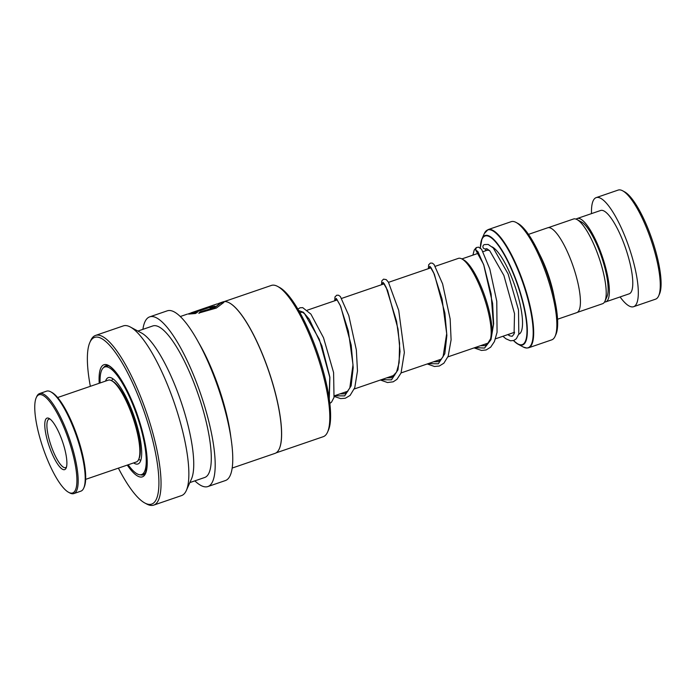 <?xml version="1.0" encoding="UTF-8"?>
<svg xmlns="http://www.w3.org/2000/svg" width="695" height="695" viewBox="0 0 695 695"><rect width="100%" height="100%" fill="white"/><g stroke="black" fill="none" stroke-linecap="round" stroke-linejoin="round"><path stroke-width="1.04" d="M548.277 227.656L573.505 219.003A44.784 11.589 71.1 0 1 574.626 218.838A44.784 11.589 71.1 0 1 576.972 219.55A44.784 11.589 71.1 0 1 598.994 257.61A44.784 11.589 71.1 0 1 604.963 301.178A44.784 11.589 71.1 0 1 602.556 303.732L577.328 312.385M490.201 340.011A44.888 11.615 -108.9 0 0 483.598 296.105A44.888 11.615 -108.9 0 0 461.862 258.922A44.888 11.615 -108.9 0 0 459.499 258.21A44.888 11.615 -108.9 0 0 458.379 258.375L435.357 266.272M512.78 221.444A62.472 16.167 -108.9 0 0 511.216 221.67L488.046 229.619A62.472 16.167 71.1 0 1 489.601 229.385A62.472 16.167 71.1 0 1 524.56 286.305A62.472 16.167 71.1 0 1 528.574 347.804L551.743 339.855A62.472 16.167 -108.9 0 0 555.105 336.284A62.472 16.167 -108.9 0 0 546.774 275.515A62.472 16.167 -108.9 0 0 516.055 222.426A62.472 16.167 -108.9 0 0 512.78 221.444M528.469 234.38L547.669 227.795A44.854 11.607 71.1 0 1 548.789 227.63A44.854 11.607 71.1 0 1 573.879 268.496A44.854 11.607 71.1 0 1 576.763 312.646L557.564 319.231M539.103 253.38A44.854 11.607 71.1 0 1 554.297 297.703M516.055 222.426L517.914 223.425A60.865 15.75 71.1 0 1 547.851 275.151A60.865 15.75 71.1 0 1 555.957 334.365L555.105 336.284M447.919 356.874L487.499 343.295A44.888 11.615 -108.9 0 0 488.82 342.427M478.716 253.136L461.854 258.922L463.713 259.913A43.281 11.207 71.1 0 1 484.128 294.22A43.281 11.207 71.1 0 1 491.434 336.771M576.972 219.55L581.359 221.896A41.005 10.616 71.1 0 1 601.523 256.742A41.005 10.616 71.1 0 1 606.996 296.635L604.963 301.178M620.079 296.947A57.668 14.925 -108.9 0 0 632.172 306.912A57.668 14.925 -108.9 0 0 633.605 306.704L655.559 299.171A57.668 14.925 -108.9 0 0 658.66 295.879A57.668 14.925 -108.9 0 0 650.972 239.784A57.668 14.925 -108.9 0 0 622.616 190.778A57.668 14.925 -108.9 0 0 619.593 189.874A57.668 14.925 -108.9 0 0 618.15 190.083L596.197 197.615A57.668 14.925 -108.9 0 0 591.506 213.617M604.537 302.012A44.046 11.398 -108.9 0 0 604.676 302.012A44.046 11.398 -108.9 0 0 605.771 301.856A44.046 11.398 -108.9 0 0 602.947 258.488A44.046 11.398 -108.9 0 0 578.301 218.36A44.046 11.398 -108.9 0 0 577.197 218.517A44.046 11.398 -108.9 0 0 576.12 219.16M605.771 301.856L629.192 293.82A44.046 11.398 -108.9 0 0 626.36 250.461A44.046 11.398 -108.9 0 0 601.714 210.324A44.046 11.398 -108.9 0 0 600.619 210.489L577.197 218.517M633.605 306.704A57.668 14.925 -108.9 0 0 629.905 249.939A57.668 14.925 -108.9 0 0 597.639 197.397A57.668 14.925 -108.9 0 0 596.197 197.615M622.616 190.778L624.475 191.777A56.06 14.508 71.1 0 1 652.049 239.419A56.06 14.508 71.1 0 1 659.52 293.959L658.66 295.879M133.605 462.922A45.653 11.815 -108.9 0 0 137.966 463.965A45.653 11.815 -108.9 0 0 136.863 424.958A45.653 11.815 -108.9 0 0 113.389 379.131A45.653 11.815 -108.9 0 0 108.35 377.602A45.653 11.815 -108.9 0 0 105.553 381.103M128.149 464.79A56.86 14.717 -108.9 0 0 135.325 472.661A56.86 14.717 -108.9 0 0 141.606 474.572A56.86 14.717 -108.9 0 0 140.234 425.983A56.86 14.717 -108.9 0 0 110.992 368.906A56.86 14.717 -108.9 0 0 104.71 366.995A56.86 14.717 -108.9 0 0 100.089 382.971M111.6 380.695L112.72 381.294A42.291 10.946 71.1 0 1 138.835 436.947A42.291 10.946 71.1 0 1 139.148 458.37L138.635 459.525A43.246 11.19 -108.9 0 0 138.314 437.615A43.246 11.19 -108.9 0 0 111.6 380.695A43.246 11.19 -108.9 0 0 108.255 380.174L57.615 397.54M85.667 479.359L136.307 461.993A43.246 11.19 -108.9 0 0 138.635 459.525M36.592 424.028A51.899 13.431 -108.9 0 0 68.649 492.329A51.899 13.431 -108.9 0 0 75.077 463.704A51.899 13.431 -108.9 0 0 55.348 409.981A51.899 13.431 -108.9 0 0 36.209 397.74A51.899 13.431 -108.9 0 0 36.592 424.028M36.209 397.74L36.731 396.584A52.855 13.683 71.1 0 1 39.572 393.57A52.855 13.683 71.1 0 1 76.311 463.774A52.855 13.683 71.1 0 1 73.861 493.572A52.855 13.683 71.1 0 1 69.761 492.929L68.649 492.329M50.683 391.798L51.804 392.397A51.899 13.431 71.1 0 1 83.86 460.698A51.899 13.431 71.1 0 1 84.243 486.986L83.721 488.142A52.855 13.683 -108.9 0 0 83.339 461.367A52.855 13.683 -108.9 0 0 50.683 391.798A52.855 13.683 -108.9 0 0 46.591 391.155L39.572 393.57M73.861 493.572L80.881 491.157A52.855 13.683 -108.9 0 0 83.721 488.142M45.74 433.463A27.227 7.046 71.1 0 1 49.11 418.442A27.227 7.046 71.1 0 1 65.929 454.278A27.227 7.046 71.1 0 1 66.129 468.074A27.227 7.046 71.1 0 1 56.087 461.645A27.227 7.046 71.1 0 1 45.74 433.463M50.092 419.094A25.628 6.637 -108.9 0 0 48.989 419.128A25.628 6.637 -108.9 0 0 47.799 433.567A25.628 6.637 -108.9 0 0 65.608 467.613A25.628 6.637 -108.9 0 0 66.503 466.953M224.19 301.604L271.38 285.428A79.96 20.694 71.1 0 1 277.574 286.392L279.433 287.382A78.361 20.277 71.1 0 1 320.317 361.113A78.361 20.277 71.1 0 1 328.405 430.205L327.554 432.134A79.96 20.694 71.1 0 1 323.253 436.695L276.063 452.879M277.574 286.392A79.96 20.694 71.1 0 1 319.292 361.626A79.96 20.694 71.1 0 1 327.554 432.134M229.324 302.872A79.96 20.694 71.1 0 1 229.393 302.916A79.96 20.694 71.1 0 1 271.111 378.149A79.96 20.694 71.1 0 1 279.373 448.657A79.96 20.694 71.1 0 1 279.338 448.735M211.089 306.078L191.082 312.828L216.788 304.01L220.15 303.533L214.268 307.668L200.473 311.786L198.84 313.045L216.371 308.041L223.816 302.412L220.532 302.725L223.043 301.865A80.09 20.728 71.1 0 1 229.246 302.838A80.09 20.728 71.1 0 1 271.024 378.193A80.09 20.728 71.1 0 1 279.303 448.805A80.09 20.728 71.1 0 1 275.003 453.383L232.199 468.056M220.532 302.725L218.491 303.489M188.241 313.914L212.027 305.757A80.09 20.728 71.1 0 0 211.054 305.974M197.163 312.324L194.166 312.698L208.891 307.65C211.515 306.947 211.897 307.051 210.029 307.954A80.09 20.728 71.1 0 1 211.21 308.424L214.964 306.174L207.805 307.52L188.649 314.088L195.512 313.497L197.163 312.324M210.481 308.12L211.289 307.242L210.029 307.954M198.162 341.81A80.09 20.728 71.1 0 1 221.271 395.255A80.09 20.728 71.1 0 1 230.844 437.112M142.901 329.343A89.698 23.213 71.1 0 1 149.677 316.868A89.698 23.213 71.1 0 1 203.418 402.353A89.698 23.213 71.1 0 1 207.866 486.561A89.698 23.213 71.1 0 1 194.861 480.862M149.677 316.868L167.234 310.839A89.698 23.213 71.1 0 1 220.984 396.324A89.698 23.213 71.1 0 1 225.432 480.54L207.866 486.561M90.341 386.316A88.1 22.805 71.1 0 1 89.846 342.479L90.706 340.55A89.698 23.213 71.1 0 1 95.528 335.433L123.336 325.894A89.698 23.213 71.1 0 1 130.278 326.98L141.433 332.948A80.09 20.728 71.1 0 1 183.219 408.304A80.09 20.728 71.1 0 1 191.49 478.924L186.347 490.47A89.698 23.213 71.1 0 1 181.525 495.596L153.717 505.126A89.698 23.213 71.1 0 1 146.767 504.049L144.908 503.05A88.1 22.805 71.1 0 1 118.393 468.135M137.905 331.063L152.796 325.955A80.09 20.728 71.1 0 1 200.777 402.283A80.09 20.728 71.1 0 1 204.747 477.474L189.865 482.573M130.278 326.98A89.698 23.213 71.1 0 1 177.077 411.379A89.698 23.213 71.1 0 1 186.347 490.47M95.528 335.433A89.698 23.213 71.1 0 1 149.269 420.918A89.698 23.213 71.1 0 1 153.717 505.126M89.846 342.479A88.1 22.805 71.1 0 1 147.366 421.405A88.1 22.805 71.1 0 1 144.908 503.05M197.25 312.628L194.166 312.698M214.946 306.347L207.805 307.52M207.901 307.824L189.848 314.01M223.825 302.586L219.776 303.324M220.15 303.533L214.355 307.972L200.473 311.786M200.551 312.09L198.926 313.341M478.534 247.151L476.275 247.576L475.675 249.974L477.882 251.581L483.859 265.264L491.104 293.846L493.398 324.556L490.905 338.326L487.134 344.329L484.849 345.667L480.427 345.728M485.753 248.871A2.241 2.163 -117.8 0 1 483.051 247.437A2.241 2.163 -117.8 0 1 484.493 244.579L488.194 244.449L493.233 247.933L508.097 273.899L518.505 310.013L518.818 333.947L516.35 338.734L513.805 340.472L510.504 340.785L505.917 338.786L502.911 336.276M483.034 251.66L486.717 250.391A43.246 11.19 71.1 0 1 487.803 250.235A43.246 11.19 71.1 0 1 489.688 250.721M492.156 246.89A46.452 12.024 71.1 0 1 516.958 292.317A46.452 12.024 71.1 0 1 518.731 334.243M527.01 348.03A62.472 16.167 71.1 0 1 526.515 347.995M528.574 347.804L526.801 348.065L523.274 347.014A62.281 16.115 -108.9 0 0 526.541 347.995A62.281 16.115 -108.9 0 0 525.012 289.294A62.281 16.115 -108.9 0 0 489.245 229.706A62.281 16.115 -108.9 0 0 484.346 233.494L488.046 229.619M480.358 247.907A57.85 14.977 71.1 0 1 481.974 238.819A57.85 14.977 71.1 0 1 486.526 235.301A57.85 14.977 71.1 0 1 519.747 290.649A57.85 14.977 71.1 0 1 521.172 345.172A57.85 14.977 71.1 0 1 518.131 344.26A57.85 14.977 71.1 0 1 513.509 340.576M508.462 334.373A57.398 14.856 -108.9 0 0 509.426 335.694A57.85 14.977 71.1 0 1 508.888 334.964M513.57 340.559A57.398 14.856 -108.9 0 0 520.859 344.807A57.398 14.856 -108.9 0 0 519.443 290.701A57.398 14.856 -108.9 0 0 486.491 235.787A57.398 14.856 -108.9 0 0 480.384 247.924M514.361 333.209A46.452 12.024 71.1 0 1 513.553 332.627M485.492 250.808A46.452 12.024 71.1 0 1 486.231 248.758M103.633 367.568A57.668 14.925 71.1 0 1 105.918 365.735C111.521 362.086 130.13 389.756 139.382 421.187C144.63 438.18 147.201 452.202 147.088 463.252C146.219 475.25 144.004 474.164 143.326 474.824A57.668 14.925 71.1 0 1 140.39 474.781M99.211 383.275A59.266 15.342 71.1 0 1 112.312 368.281A59.266 15.342 71.1 0 1 139.443 421.205A59.266 15.342 71.1 0 1 146.271 471.471A59.266 15.342 71.1 0 1 127.263 465.094M298.746 310.596L303.385 312.246L309.31 319.309L321.828 345.71L329.899 377.281L329.274 399.017M475.675 249.974L483.607 264.404L492.616 303.472L493.632 323.835L490.983 339.664L484.554 348.056L474.937 347.604M428.502 268.626L429.927 266.298L434.392 274.264L444.87 313.002L446.868 335.52L444.809 353.738L438.337 363.78L428.111 363.659M381.668 284.681L383.093 282.352L387.558 290.328L398.035 329.065L400.033 351.583L397.974 369.792L391.502 379.844L381.277 379.722M334.842 300.744L336.258 298.416L340.724 306.391L351.201 345.12L353.199 367.638L351.14 385.855L344.668 395.898L334.443 395.785L347.908 391.163M299.945 312.707L301.882 312.046M307.312 310.179L337.292 299.901M341.697 298.39L384.127 283.838M388.531 282.335L430.961 267.784M112.938 378.801L111.548 380.669M138.609 459.577L140.85 460.194M523.274 347.014L518.131 344.26L513.483 340.585M509.313 335.633L508.419 334.391M480.323 247.88L481.974 238.819L484.346 233.494M354.25 388.991L394.743 375.1M401.084 372.928L441.577 359.046M495.492 338.821L514.63 332.262M104.71 366.995L108.073 365.839M141.606 474.572L144.968 473.417M180.248 316.538L187.381 314.097M329.091 397.809L329.778 377.211L319.326 339.342L304.618 313.801L302.551 312.29L301.144 312.298M430.848 267.375L433.663 272.727L442.089 299.163L446.694 333.643L443.08 356.665L440.109 360.557L438.067 361.704L433.593 361.782M384.005 283.438L386.264 287.591L396.593 321.403L399.59 343.339L399.13 362.686L396.541 372.12L391.242 377.767L386.759 377.845M336.806 299.345L340.176 305.253L348.386 331.115L352.999 364.701L349.802 387.975L346.631 392.51L344.355 393.848L339.924 393.9M478.151 252.198L477.717 253.484M507.802 334.608L509.843 335.902L512.198 336.284L514.074 333.965L514.517 313.627L503.884 275.446L489.758 250.791L486.874 248.74L485.692 248.888M476.275 247.576L474.242 249.992L472.904 255.135M478.655 247.194L481.626 249.314L489.819 269.078L496.777 301.283L497.064 332.314L494.432 341.558L490.687 347.161L486.135 349.959L481.513 350.445L474.077 347.9M428.398 268.661L428.65 264.804L430.405 263.084L432.299 263.136L434.036 264.447L442.602 283.873L450.151 318.97L451.098 339.838L448.179 356.205L443.87 363.198L439.327 366.013L434.471 366.491L427.251 363.954M381.564 284.715L381.807 280.884L383.544 279.147L386.22 279.599L388.401 282.135L398.713 310.361L404.36 352.53L401.05 373.007L396.941 379.357L393.214 381.816L387.471 382.528L380.417 380.017M334.729 300.779L334.981 296.921L336.736 295.201L338.578 295.236L340.376 296.565L348.786 315.539L356.344 349.933L357.473 370.965L354.771 387.654L350.089 395.438L345.319 398.244L340.637 398.591L334.278 396.454M329.847 403.465L331.541 402.136L334.017 397.436L333.591 372.546L323.514 337.727L310.917 314.123L302.716 307.633L299.988 307.798L297.912 309.171"/></g></svg>
